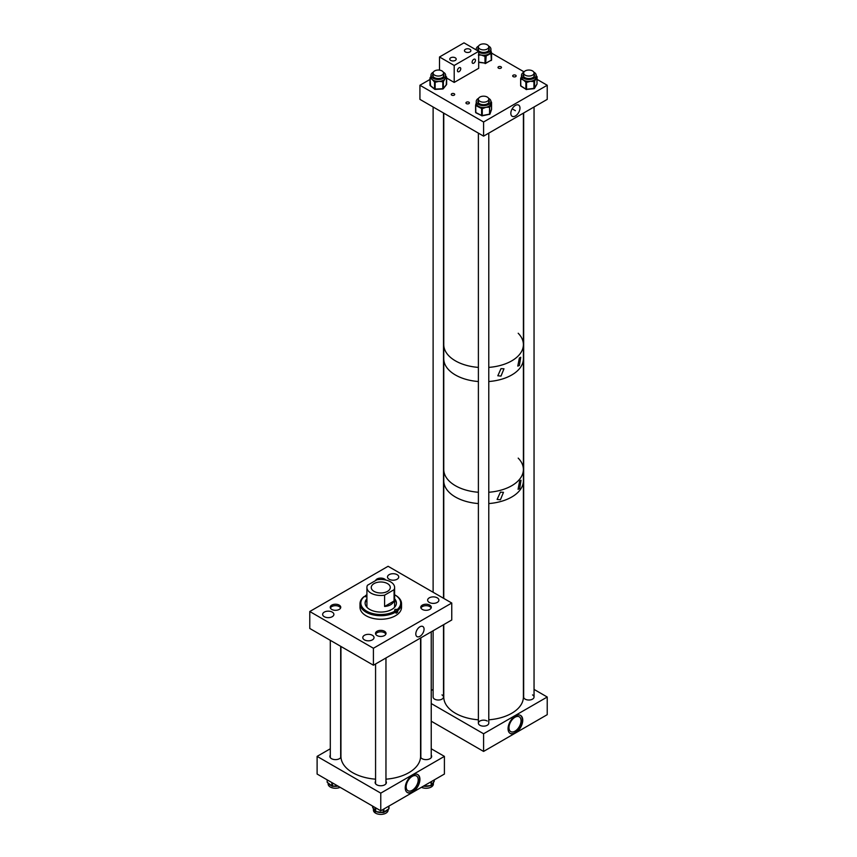 <?xml version="1.0" encoding="UTF-8"?>
<svg xmlns="http://www.w3.org/2000/svg" width="857" height="857" viewBox="0 0 857 857"><rect width="100%" height="100%" fill="white"/><g stroke="black" fill="none" stroke-linecap="round" stroke-linejoin="round"><path stroke-width="1.29" d="M419.93 636.322A5.838 3.374 120 0 0 423.776 631.084A5.838 3.374 120 0 0 422.737 626.446A5.838 3.374 120 0 0 419.93 626.788A5.838 3.374 120 0 0 416.148 631.834A5.838 3.374 120 0 0 416.909 636.547A5.838 3.374 120 0 0 419.93 636.322M372.377 635.283A5.624 3.246 0 0 0 366.26 634.587A5.624 3.246 0 0 0 362.79 637.576A5.624 3.246 0 0 0 364.429 639.879A5.624 3.246 0 0 0 370.556 640.575A5.624 3.246 0 0 0 374.027 637.576A5.624 3.246 0 0 0 372.377 635.283M332.237 612.102A5.624 3.246 0 0 0 326.11 611.405A5.624 3.246 0 0 0 322.639 614.405A5.624 3.246 0 0 0 324.289 616.697A5.624 3.246 0 0 0 330.416 617.404A5.624 3.246 0 0 0 333.887 614.405A5.624 3.246 0 0 0 332.237 612.102M429.764 605.117A5.26 3.042 0 0 0 424.022 604.464A5.26 3.042 0 0 0 420.776 607.27A5.26 3.042 0 0 0 422.319 609.413A5.26 3.042 0 0 0 428.05 610.077A5.26 3.042 0 0 0 431.296 607.27A5.26 3.042 0 0 0 429.764 605.117M437.241 597.832A5.624 3.246 0 0 0 431.114 597.136A5.624 3.246 0 0 0 427.643 600.136A5.624 3.246 0 0 0 429.293 602.428A5.624 3.246 0 0 0 435.42 603.135A5.624 3.246 0 0 0 438.891 600.136A5.624 3.246 0 0 0 437.241 597.832M385.65 579.996A5.26 3.042 0 0 0 384.482 578.978A5.26 3.042 0 0 0 379.201 578.229A5.26 3.042 0 0 0 375.591 580.575M397.102 574.661A5.624 3.246 0 0 0 390.974 573.954A5.624 3.246 0 0 0 387.503 576.954A5.624 3.246 0 0 0 389.142 579.246A5.624 3.246 0 0 0 395.27 579.953A5.624 3.246 0 0 0 398.741 576.954A5.624 3.246 0 0 0 397.102 574.661M339.211 605.117A5.26 3.042 0 0 0 333.48 604.464A5.26 3.042 0 0 0 330.224 607.27A5.26 3.042 0 0 0 331.766 609.413A5.26 3.042 0 0 0 337.508 610.077A5.26 3.042 0 0 0 340.754 607.27A5.26 3.042 0 0 0 339.211 605.117M384.493 631.255A5.26 3.042 0 0 0 378.751 630.602A5.26 3.042 0 0 0 375.505 633.409A5.26 3.042 0 0 0 377.048 635.551A5.26 3.042 0 0 0 382.779 636.215A5.26 3.042 0 0 0 386.025 633.409A5.26 3.042 0 0 0 384.493 631.255M373.416 665.214L373.416 648.256L309.773 611.512L388.103 566.284L451.757 603.028L451.757 619.986L373.416 665.214L309.773 628.47L309.773 611.512M373.416 648.256L451.757 603.028M365.618 601.421A17.258 9.963 180 0 1 366.914 600.254M365.114 603.382A15.662 9.041 180 0 1 366.914 599.504M394.616 598.807A15.662 9.041 180 0 1 396.427 603.028A15.662 9.041 180 0 1 387.525 611.18A15.662 9.041 180 0 1 370.942 610.066A15.662 9.041 180 0 1 365.103 603.028A15.662 9.041 180 0 1 366.914 598.807M367.085 607.431A13.851 7.992 180 0 1 366.914 606.188L366.914 587.484A13.851 7.992 0 0 0 370.974 593.13A13.851 7.992 0 0 0 384.589 595.165L384.589 606.467C389.367 606.081 392.527 604.26 394.07 600.993L394.07 589.691A13.851 7.992 0 0 0 394.616 587.484A13.851 7.992 0 0 0 390.556 581.828A13.851 7.992 0 0 0 376.941 579.793L367.46 585.267A13.851 7.992 0 0 0 366.914 587.484M395.141 595.069A20.772 11.987 180 0 1 395.452 595.251A20.772 11.987 180 0 1 401.537 603.724A20.772 11.987 180 0 1 397.723 610.645L397.723 612.102L396.748 611.641L396.748 609.488A1.307 0.75 0 0 0 395.366 609.402A1.307 0.75 0 0 0 394.627 610.077A1.307 0.75 0 0 0 395.109 610.666L395.431 610.805A19.915 11.495 180 0 1 368.274 611.984A19.915 11.495 180 0 1 364.471 596.418L364.782 596.568A1.307 0.75 0 0 0 366.164 596.654A1.307 0.75 0 0 0 366.903 595.979A1.307 0.75 0 0 0 366.41 595.39L365.436 595.636A20.772 11.987 180 0 1 366.078 595.251A19.915 11.495 180 0 1 366.678 594.897A19.915 11.495 180 0 1 366.914 594.769M366.678 594.897L366.078 595.251A20.772 11.987 180 0 1 366.389 595.069M397.723 612.102A20.772 11.987 180 0 1 396.095 613.269L396.095 611.823A20.772 11.987 180 0 1 367.739 613.066A20.772 11.987 180 0 1 359.994 603.724A20.772 11.987 180 0 1 363.797 596.804L364.471 596.418M401.537 603.724L401.537 607.27A20.772 11.987 180 0 1 389.731 618.09A20.772 11.987 180 0 1 367.739 616.612A20.772 11.987 180 0 1 359.994 607.27L359.994 603.724M365.436 596.718L365.436 595.636M395.431 610.805L396.095 611.823M396.748 609.488L397.723 610.645M394.616 594.769A19.915 11.495 180 0 1 394.841 594.897A19.915 11.495 180 0 1 397.059 609.638M394.616 587.484L394.616 606.188A13.851 7.992 180 0 1 394.445 607.431M394.616 600.254A17.258 9.963 180 0 1 395.902 601.421M394.616 599.504A15.662 9.041 180 0 1 396.416 603.382M395.87 611.469A1.307 0.75 180 0 1 396.748 611.641M374.027 591.362A9.523 5.496 0 0 0 384.407 592.562A9.523 5.496 0 0 0 390.289 587.484A9.523 5.496 0 0 0 387.493 583.596A9.523 5.496 0 0 0 377.123 582.406A9.523 5.496 0 0 0 371.242 587.484A9.523 5.496 0 0 0 374.027 591.362M394.07 589.691L384.589 595.165M394.07 600.993L384.589 606.467M519.663 481.023L518.067 489.304L519.663 488.651L521.024 480.231L519.663 481.023M500.413 492.143L497.103 499.438L500.413 499.76L503.477 492.336L500.413 492.143M518.196 458.12A39.808 22.989 180 0 1 523.391 469.465A39.808 22.989 180 0 1 488.779 492.261A39.808 22.989 0 0 0 523.391 469.465L523.391 480.777A39.808 22.989 180 0 1 488.779 503.562A39.808 22.989 0 0 0 523.391 480.777L523.391 697.02A39.808 22.989 0 0 1 488.779 719.805M478.388 492.261A39.808 22.989 180 0 1 455.431 485.726A39.808 22.989 180 0 1 443.765 469.465A39.808 22.989 0 0 0 455.431 485.726A39.808 22.989 0 0 0 478.388 492.261M478.388 503.562A39.808 22.989 180 0 1 455.431 497.028A39.808 22.989 180 0 1 443.765 480.777A39.808 22.989 0 0 0 473.921 503.07A39.808 22.989 0 0 0 478.388 503.562M519.374 358.012L517.778 366.1L519.374 365.478L520.756 357.262L519.374 358.012M501.002 368.617L497.821 375.784L501.002 376.084L503.97 368.789L501.002 368.617M523.391 469.465L523.391 358.74A39.808 22.989 180 0 1 488.779 381.526A39.808 22.989 0 0 0 523.391 358.74L523.391 344.61A39.808 22.989 180 0 1 488.779 367.396A39.808 22.989 0 0 0 523.391 344.61A39.808 22.989 180 0 0 518.196 333.255M478.388 381.526A39.808 22.989 180 0 1 455.431 374.991A39.808 22.989 180 0 1 443.765 358.74A39.808 22.989 0 0 0 455.431 374.991A39.808 22.989 0 0 0 478.388 381.526M478.388 367.396A39.808 22.989 180 0 1 455.431 360.861A39.808 22.989 180 0 1 443.765 344.61A39.808 22.989 0 0 0 455.431 360.861A39.808 22.989 0 0 0 478.388 367.396M515.4 105.422A6.46 3.728 120 0 0 511.222 110.971A6.46 3.728 120 0 0 512.025 116.188A6.46 3.728 120 0 0 515.4 115.963A6.46 3.728 120 0 0 519.663 110.135A6.46 3.728 120 0 0 518.474 105.015A6.46 3.728 120 0 0 515.4 105.422M513.193 76.627A1.735 0.996 180 0 1 512.69 75.919A1.735 0.996 180 0 1 513.761 74.998A1.735 0.996 180 0 1 515.646 75.212A1.735 0.996 180 0 1 516.15 75.919A1.735 0.996 180 0 1 515.089 76.851A1.735 0.996 180 0 1 513.193 76.627M498.506 68.153A1.735 0.996 180 0 1 498.003 67.446A1.735 0.996 180 0 1 499.074 66.525A1.735 0.996 180 0 1 500.959 66.739A1.735 0.996 180 0 1 501.463 67.446A1.735 0.996 180 0 1 500.392 68.367A1.735 0.996 180 0 1 498.506 68.153M451.757 95.148A1.735 0.996 180 0 1 451.253 94.441A1.735 0.996 180 0 1 452.314 93.509A1.735 0.996 180 0 1 454.199 93.734A1.735 0.996 180 0 1 454.713 94.441A1.735 0.996 180 0 1 453.642 95.363A1.735 0.996 180 0 1 451.757 95.148M466.444 103.622A1.735 0.996 180 0 1 465.94 102.915A1.735 0.996 180 0 1 467.001 101.994A1.735 0.996 180 0 1 468.897 102.208A1.735 0.996 180 0 1 469.4 102.915A1.735 0.996 180 0 1 468.329 103.836A1.735 0.996 180 0 1 466.444 103.622M483.584 136.134L547.227 99.38L547.227 85.25L483.584 121.994L483.584 136.134L419.93 99.38L419.93 85.25L429.968 79.455M547.227 85.25L537.071 79.39M524.066 71.881L491.575 53.113M483.584 121.994L419.93 85.25M478.688 52.288A7.338 4.242 -0 0 0 485.105 53.273A7.338 4.242 -0 0 0 490.922 49.128A7.338 4.242 -0 0 0 488.533 45.999M490.75 50.145L491.404 52.459A0.696 0.557 159.7 0 0 490.729 51.977L490.804 53.53L486.187 55.941L485.715 55.084L484.494 55.234L484.28 56.176L481.313 55.062A7.338 4.242 -0 0 0 484.494 55.234A7.338 4.242 -0 0 0 485.105 55.169A7.338 4.242 -0 0 0 485.715 55.084A7.338 4.242 -0 0 0 488.49 54.173A7.338 4.242 -0 0 0 490.343 52.673A7.338 4.242 -0 0 0 490.729 51.977A7.338 4.242 -0 0 0 490.922 51.024L490.922 49.128M478.388 48.485A5.688 3.289 -0 0 0 477.917 49.481M478.388 47.778A5.688 3.289 -0 0 0 477.885 49.128A5.688 3.289 -0 0 0 484.762 52.341A5.688 3.289 -0 0 0 489.272 49.128A5.688 3.289 -0 0 0 488.769 47.778M478.388 49.342A5.26 3.042 -0 0 0 478.313 49.835A5.26 3.042 -0 0 0 478.485 50.584M478.688 54.184A7.338 4.242 -0 0 0 481.313 55.062L478.356 55.073M488.672 50.584A5.26 3.042 -0 0 0 488.844 49.835A5.26 3.042 -0 0 0 488.769 49.342M489.24 49.481A5.688 3.289 -0 0 0 488.769 48.485M478.624 45.999A7.338 4.242 -0 0 0 476.235 49.128A7.338 4.242 -0 0 0 476.396 50.006M486.187 55.941L485.64 63.172L491.34 60.204L490.879 52.395A0.696 0.557 -20.3 0 1 491.532 52.716L490.836 50.413M478.624 98.276A7.338 4.242 -0 0 0 476.246 101.405A7.338 4.242 -0 0 0 482.127 105.561A7.338 4.242 -0 0 0 490.922 101.405A7.338 4.242 -0 0 0 488.533 98.276M476.246 101.405L476.246 103.301A7.338 4.242 -0 0 0 476.449 104.308A7.338 4.242 -0 0 0 476.846 104.993A7.338 4.242 -0 0 0 478.731 106.482A7.338 4.242 -0 0 0 481.516 107.371A7.338 4.242 -0 0 0 482.127 107.457A7.338 4.242 -0 0 0 482.748 107.511A7.338 4.242 -0 0 0 485.919 107.318L482.973 108.464L482.748 107.511L482.062 107.65L481.602 108.518L476.396 105.861L476.31 104.715A0.696 0.557 -160.7 0 0 475.624 105.207L475.849 112.535L481.602 115.47L481.602 108.518L482.277 108.593L482.277 115.545L489.561 114.131L489.561 107.179L485.919 107.318A7.338 4.242 -0 0 0 488.651 106.375A7.338 4.242 -0 0 0 489.476 105.829A7.338 4.242 -0 0 0 490.772 104.147L490.161 106.472A0.696 0.557 -160.7 0 0 489.476 105.829L490.011 113.831L491.532 109.492L491.532 102.54L490.772 104.147A7.338 4.242 -0 0 0 490.922 103.301L490.922 101.405M489.24 101.758A5.688 3.289 -0 0 0 488.779 100.772M478.388 100.065A5.688 3.289 -0 0 0 477.895 101.405A5.688 3.289 -0 0 0 482.459 104.629A5.688 3.289 -0 0 0 489.272 101.405A5.688 3.289 -0 0 0 488.779 100.065M488.683 102.872A5.26 3.042 -0 0 0 488.844 102.112A5.26 3.042 -0 0 0 488.779 101.619M476.396 105.861L475.849 105.582L476.449 104.308A0.696 0.557 -160.7 0 0 475.774 104.79L476.385 102.465M478.388 101.619A5.26 3.042 -0 0 0 478.324 102.112A5.26 3.042 -0 0 0 478.485 102.872M478.388 100.772A5.688 3.289 -0 0 0 477.927 101.758M482.973 108.464L481.516 107.371L481.056 108.239M476.31 102.722L475.656 105.057A0.696 0.696 0 0 0 475.614 105.282L475.614 112.235L476.31 112.803M490.922 102.358A0.696 0.557 19.3 0 1 491.393 102.947M490.161 106.472L490.011 106.879A0.696 0.557 19.3 0 0 489.336 106.236L488.651 106.375L488.865 107.318M523.906 72.138A7.338 4.242 -0 0 0 521.517 75.266A7.338 4.242 -0 0 0 525.834 79.133A7.338 4.242 -0 0 0 533.707 78.448A7.338 4.242 -0 0 0 536.193 75.266A7.338 4.242 -0 0 0 533.804 72.138M536.193 76.701A0.696 0.536 30.2 0 1 536.803 77.376L534.822 80.783A0.696 0.536 -149.8 0 0 534.168 80.097L533.225 80.569L533.365 81.533L530.312 81.319A7.338 4.242 -0 0 0 533.225 80.569A7.338 4.242 -0 0 0 533.707 80.344A7.338 4.242 -0 0 0 534.168 80.097A7.338 4.242 -0 0 0 535.807 78.512A7.338 4.242 -0 0 0 536.193 77.162L536.193 75.266M523.659 74.634A5.688 3.289 -0 0 0 523.198 75.62M523.659 73.927A5.688 3.289 -0 0 0 523.166 75.266A5.688 3.289 -0 0 0 526.519 78.266A5.688 3.289 -0 0 0 532.625 77.73A5.688 3.289 -0 0 0 534.543 75.266A5.688 3.289 -0 0 0 534.05 73.927M523.659 75.48A5.26 3.042 -0 0 0 523.595 75.973A5.26 3.042 -0 0 0 523.756 76.734M521.517 75.266L521.517 77.162A7.338 4.242 -0 0 0 521.559 77.644A7.338 4.242 -0 0 0 521.817 78.362A7.338 4.242 -0 0 0 523.348 79.969L521.292 79.187L521.335 78.051A0.696 0.536 -149.8 0 0 520.67 78.48L520.81 85.829L525.887 89.149L525.887 82.197L523.348 79.969A7.338 4.242 -0 0 0 525.93 81.051A7.338 4.242 -0 0 0 527.119 81.286A7.338 4.242 -0 0 0 530.312 81.319L527.259 82.24L527.119 81.286L526.412 81.372L525.887 82.197L526.552 82.326L526.552 89.278L534.393 88.303L537.028 83.932L536.803 77.376M521.292 79.187L521.559 77.644A0.696 0.536 -149.8 0 0 520.906 78.083L521.892 75.823M533.954 76.734A5.26 3.042 -0 0 0 534.115 75.973A5.26 3.042 -0 0 0 534.05 75.48M534.511 75.62A5.688 3.289 -0 0 0 534.05 74.634M536.418 76.273L537.028 76.98A0.696 0.536 30.2 0 0 536.375 76.284L536.193 76.166M527.259 82.24L525.93 81.051L525.416 81.886M521.699 76.219L520.735 78.266A0.696 0.696 0 0 0 520.638 78.608L520.638 85.561L521.302 86.15M433.353 72.138A7.338 4.242 -0 0 0 430.964 75.266A7.338 4.242 -0 0 0 430.996 75.662A7.338 4.242 -0 0 0 438.645 79.497A7.338 4.242 -0 0 0 445.64 75.266A7.338 4.242 -0 0 0 445.608 74.87A7.338 4.242 -0 0 0 443.262 72.138M430.964 75.266L430.964 77.162A7.338 4.242 -0 0 0 430.964 77.194A7.338 4.242 -0 0 0 430.996 77.559A7.338 4.242 -0 0 0 431.082 77.912A7.338 4.242 -0 0 0 432.314 79.615L430.118 77.708L430.096 85.325L434.531 88.946L434.531 81.983L432.314 79.615A7.338 4.242 -0 0 0 434.681 80.847A7.338 4.242 -0 0 0 435.827 81.147A7.338 4.242 -0 0 0 438.988 81.383L435.892 82.111L435.827 81.147L435.099 81.19L434.531 81.983L435.163 82.154L435.163 89.107L442.801 88.7L442.801 81.747L438.988 81.383A7.338 4.242 -0 0 0 442.019 80.815A7.338 4.242 -0 0 0 443.048 80.397A7.338 4.242 -0 0 0 444.976 78.93L443.669 81.136L442.737 80.783L442.801 81.747L443.369 81.511L443.369 88.464L446.636 84.275L446.636 77.323L444.976 78.93A7.338 4.242 -0 0 0 445.64 77.162A7.338 4.242 -0 0 0 445.64 77.13L446.272 77.869M433.117 73.916A5.688 3.289 -0 0 0 432.614 75.266A5.688 3.289 -0 0 0 432.635 75.566A5.688 3.289 -0 0 0 438.57 78.544A5.688 3.289 -0 0 0 444.001 75.266A5.688 3.289 -0 0 0 443.969 74.955A5.688 3.289 -0 0 0 443.498 73.916M433.117 75.48A5.26 3.042 -0 0 0 433.042 75.973A5.26 3.042 -0 0 0 433.064 76.252A5.26 3.042 -0 0 0 433.203 76.723M443.401 76.723A5.26 3.042 -0 0 0 443.572 75.973A5.26 3.042 -0 0 0 443.54 75.695A5.26 3.042 -0 0 0 443.498 75.48M430.621 77.194L430.964 76.627M443.958 75.62A5.688 3.289 -0 0 0 443.498 74.623M433.117 74.623A5.688 3.289 -0 0 0 432.646 75.62M430.514 78.715L430.964 77.194L430.332 77.569M443.669 81.136L442.019 80.815L442.083 81.779M435.892 82.111L435.163 82.154L434.681 80.847L434.113 81.64M412.592 775.103A10.391 5.999 -60 0 1 417.777 774.589A10.391 5.999 -60 0 1 419.373 782.912A10.391 5.999 -60 0 1 412.592 792.061A10.391 5.999 -60 0 1 407.396 792.575A10.391 5.999 -60 0 1 405.8 784.251A10.391 5.999 -60 0 1 412.592 775.103M407.204 792.457A10.391 5.999 120 0 0 412.196 791.836A10.391 5.999 120 0 0 418.923 782.859A10.391 5.999 120 0 0 417.584 774.482M420.562 757.106A5.624 3.246 0 0 0 422.062 758.681A5.624 3.246 0 0 0 428.189 759.388A5.624 3.246 0 0 0 431.66 756.388A5.624 3.246 0 0 0 431.232 755.135M330.299 755.135A5.624 3.246 0 0 0 329.87 756.377A5.624 3.246 0 0 0 331.509 758.681A5.624 3.246 0 0 0 337.047 759.495A5.624 3.246 0 0 0 340.968 757.106M375.57 781.273A5.624 3.246 0 0 0 375.141 782.516A5.624 3.246 0 0 0 376.791 784.819A5.624 3.246 0 0 0 382.918 785.515A5.624 3.246 0 0 0 386.389 782.516A5.624 3.246 0 0 0 385.961 781.273M412.196 790.325A8.527 4.928 120 0 0 417.766 782.805A8.527 4.928 120 0 0 416.459 775.971A8.527 4.928 120 0 0 412.196 776.388A8.527 4.928 120 0 0 406.625 783.909A8.527 4.928 120 0 0 407.932 790.743A8.527 4.928 120 0 0 412.196 790.325M380.765 810.786L380.765 793.132L317.111 756.377L317.111 774.042L380.765 810.786L444.408 774.042L444.408 756.377L431.232 748.772M317.111 756.377L330.299 748.772M380.765 793.132L444.408 756.377M433.374 782.687L433.374 784.026A7.338 4.242 180 0 1 430.632 787.337A7.338 4.242 180 0 1 421.419 787.315M423.969 786.19L430.118 785.644A7.338 4.242 180 0 1 429.1 785.976A7.338 4.242 180 0 1 427.15 786.308A7.338 4.242 180 0 1 425.029 786.319A7.338 4.242 180 0 1 424.065 786.201M433.299 782.741A7.338 4.242 180 0 1 433.128 783.212A7.338 4.242 180 0 1 432.881 783.662A7.338 4.242 180 0 1 432.185 784.444A7.338 4.242 180 0 1 431.746 784.787L433.771 781.809M425.029 786.319L423.347 786.201M431.478 781.498L431.275 785.333L430.942 781.82M430.835 785.58L429.1 785.976M388.103 809.479L388.103 810.165A7.338 4.242 180 0 1 383.25 814.15A7.338 4.242 180 0 1 373.427 810.165L373.427 808.783M387.739 809.586A7.338 4.242 180 0 1 387.171 810.336A7.338 4.242 180 0 1 386.368 811.001A7.338 4.242 180 0 1 384.932 811.75A7.338 4.242 180 0 1 384.332 811.965M373.02 807.808L374.905 810.818A7.338 4.242 180 0 1 374.488 810.454A7.338 4.242 180 0 1 373.856 809.694A7.338 4.242 180 0 1 373.641 809.276A7.338 4.242 180 0 1 373.491 808.837M382.533 812.372A7.338 4.242 180 0 1 381.579 812.468A7.338 4.242 180 0 1 379.458 812.436A7.338 4.242 180 0 1 377.53 812.061A7.338 4.242 180 0 1 376.523 811.718L382.651 812.361M383.893 808.987L383.893 812.125L387.942 809.404M384.932 811.75L383.754 812.436L384.354 811.804M373.641 809.276L372.624 807.273A0.696 0.696 0 0 1 372.527 806.908L372.559 806.051M377.53 812.061L376.394 811.547M375.698 811.654L374.905 810.818L375.152 807.551M340.111 787.315A7.338 4.242 180 0 1 339.843 787.433A7.338 4.242 180 0 1 332.184 787.808A7.338 4.242 180 0 1 328.145 784.016L328.145 783.18M338.012 786.105A7.338 4.242 180 0 1 336.308 786.33A7.338 4.242 180 0 1 334.198 786.298A7.338 4.242 180 0 1 333.212 786.148M331.455 785.655A7.338 4.242 180 0 1 330.888 785.419A7.338 4.242 180 0 1 329.581 784.637A7.338 4.242 180 0 1 328.906 783.994A7.338 4.242 180 0 1 328.435 783.287M333.137 786.137L337.669 785.901M328.156 782.998L331.863 785.88L331.863 782.548M328.906 783.994L327.738 782.623M334.198 786.298L332.462 786.308L333.223 785.965M515.4 715.959A10.391 5.999 -60 0 1 520.595 715.445A10.391 5.999 -60 0 1 522.192 723.769A10.391 5.999 -60 0 1 515.4 732.917A10.391 5.999 -60 0 1 510.215 733.431A10.391 5.999 -60 0 1 508.619 725.108A10.391 5.999 -60 0 1 515.4 715.959M510.022 733.313A10.391 5.999 120 0 0 515.014 732.692A10.391 5.999 120 0 0 521.742 723.715A10.391 5.999 120 0 0 520.392 715.338M515.014 731.171A8.527 4.928 120 0 0 520.585 723.662A8.527 4.928 120 0 0 519.278 716.827A8.527 4.928 120 0 0 515.014 717.245A8.527 4.928 120 0 0 509.444 724.765A8.527 4.928 120 0 0 510.751 731.599A8.527 4.928 120 0 0 515.014 731.171M433.117 630.752L433.117 697.02A5.196 2.999 0 0 0 434.638 699.141A5.196 2.999 0 0 0 440.294 699.783A5.196 2.999 0 0 0 443.498 697.02A5.196 2.999 0 0 0 441.976 694.898M487.258 721.037A5.196 2.999 0 0 0 481.591 720.383A5.196 2.999 0 0 0 478.388 723.158A5.196 2.999 0 0 0 479.909 725.279A5.196 2.999 0 0 0 485.565 725.922A5.196 2.999 0 0 0 488.779 723.158L488.779 133.135M523.659 112.985L523.659 697.02A5.196 2.999 0 0 0 525.18 699.141A5.196 2.999 0 0 0 530.837 699.794A5.196 2.999 0 0 0 534.05 697.02A5.196 2.999 0 0 0 532.529 694.898M433.117 689.403L431.232 690.496M431.232 703.543L483.584 733.763L483.584 751.428L431.232 721.198M483.584 733.763L547.227 697.02L547.227 714.674L483.584 751.428M547.227 697.02L534.05 689.403M455.26 57.794A3.224 1.864 0 0 0 451.746 57.387A3.224 1.864 0 0 0 449.764 59.101A3.224 1.864 0 0 0 450.707 60.419A3.224 1.864 0 0 0 454.21 60.826A3.224 1.864 0 0 0 456.203 59.101A3.224 1.864 0 0 0 455.26 57.794M469.947 49.31A3.224 1.864 0 0 0 466.433 48.903A3.224 1.864 0 0 0 464.451 50.627A3.224 1.864 0 0 0 465.394 51.934A3.224 1.864 0 0 0 468.897 52.341A3.224 1.864 0 0 0 470.889 50.627A3.224 1.864 0 0 0 469.947 49.31M459.095 67.778A2.357 1.36 -60 0 1 460.273 67.66A2.357 1.36 -60 0 1 460.637 69.556A2.357 1.36 -60 0 1 459.095 71.624A2.357 1.36 -60 0 1 457.927 71.742A2.357 1.36 -60 0 1 457.563 69.856A2.357 1.36 -60 0 1 459.095 67.778M473.792 59.304A2.357 1.36 -60 0 1 474.96 59.187A2.357 1.36 -60 0 1 475.324 61.072A2.357 1.36 -60 0 1 473.792 63.15A2.357 1.36 -60 0 1 472.614 63.257A2.357 1.36 -60 0 1 472.25 61.372A2.357 1.36 -60 0 1 473.792 59.304M478.688 51.334L463.991 42.85L439.512 56.98L454.199 65.464L478.688 51.334L478.688 68.292L454.199 82.422L454.199 65.464M439.512 70.124L439.512 56.98M454.199 82.422L446.636 78.051M340.947 646.467L340.947 756.377A39.808 22.989 0 0 0 368.231 778.199A39.808 22.989 0 0 0 375.57 779.174M385.961 779.174A39.808 22.989 0 0 0 420.573 756.377L420.573 637.994M385.843 634.201A5.196 2.999 0 0 0 379.319 631.941A5.196 2.999 0 0 0 375.687 634.201M431.125 608.063A5.196 2.999 0 0 0 429.711 606.563A5.196 2.999 0 0 0 424.558 605.813A5.196 2.999 0 0 0 420.958 608.063M340.572 608.063A5.196 2.999 0 0 0 339.158 606.563A5.196 2.999 0 0 0 334.016 605.803A5.196 2.999 0 0 0 330.406 608.063M443.765 624.603L443.765 697.02A39.808 22.989 0 0 0 473.921 719.312A39.808 22.989 0 0 0 478.388 719.805M525.18 75.159A5.196 2.999 0 0 0 530.837 75.812A5.196 2.999 0 0 0 534.05 73.038A5.196 2.999 0 0 0 532.529 70.917A5.196 2.999 0 0 0 526.862 70.274A5.196 2.999 0 0 0 523.659 73.038A5.196 2.999 0 0 0 525.18 75.159M478.495 98.566A5.196 2.999 0 0 0 478.388 99.176A5.196 2.999 0 0 0 483.048 102.165A5.196 2.999 0 0 0 488.672 99.787A5.196 2.999 0 0 0 488.779 99.176A5.196 2.999 0 0 0 484.109 96.198A5.196 2.999 0 0 0 478.495 98.566M479.909 49.02A5.196 2.999 0 0 0 485.565 49.674A5.196 2.999 0 0 0 488.769 46.899A5.196 2.999 0 0 0 487.247 44.778A5.196 2.999 0 0 0 481.591 44.125A5.196 2.999 0 0 0 478.388 46.899A5.196 2.999 0 0 0 479.909 49.02M434.96 70.745A5.196 2.999 0 0 0 433.117 73.038A5.196 2.999 0 0 0 436.117 75.759A5.196 2.999 0 0 0 441.655 75.33A5.196 2.999 0 0 0 443.498 73.038A5.196 2.999 0 0 0 440.498 70.317A5.196 2.999 0 0 0 434.96 70.745M366.41 596.568L366.41 595.39M478.688 62.09L485.64 63.172L478.688 62.368M490.879 60.472L491.2 60.526A0.696 0.696 0 0 0 491.575 59.915L485.501 63.493A0.696 0.696 0 0 1 485.051 63.557L484.966 56.305L485.18 55.362L485.64 56.219L484.28 56.176M491.554 53.038L491.575 59.915L491.575 52.963A0.696 0.696 0 0 0 491.532 52.716A0.696 0.557 -20.3 0 1 491.554 52.877L490.804 53.53M489.336 114.324L482.191 115.845L475.989 112.856A0.696 0.696 0 0 1 475.614 112.235L475.624 105.357M481.602 115.47L482.191 115.845A0.696 0.696 0 0 1 481.752 115.781L481.602 115.47M491.447 102.251L491.532 102.54A0.696 0.557 19.3 0 0 490.922 101.908M490.922 101.854L491.168 101.844A0.696 0.696 0 0 1 491.554 102.454L491.554 109.417A0.696 0.696 0 0 1 491.511 109.642L489.99 113.981A0.696 0.696 0 0 1 489.465 114.431L490.011 113.831A0.696 0.557 19.3 0 1 489.54 114.324M534.822 80.783L533.365 81.533M533.932 88.571L533.932 80.494A0.696 0.536 30.2 0 1 534.586 81.179L534.586 88.132A0.696 0.536 30.2 0 1 534.061 88.592M536.193 76.605L536.761 76.273A0.696 0.696 0 0 1 537.071 76.851L537.028 83.675M536.814 84.318A0.696 0.536 30.2 0 0 536.975 84.157A0.696 0.696 0 0 0 537.071 83.804L537.028 83.932A0.696 0.536 30.2 0 1 536.975 84.157L534.532 88.357A0.696 0.696 0 0 1 534.018 88.7L526.037 89.471A0.696 0.696 0 0 0 526.487 89.578L520.949 86.15A0.696 0.696 0 0 1 520.638 85.561L520.67 78.737M446.636 77.28L446.636 77.323A0.696 0.696 0 0 0 446.39 76.787L446.636 77.28M446.251 84.854L446.572 77.484L445.64 76.509M430.546 85.689L430.032 78.308M445.64 77.13L446.39 76.787L445.64 76.144M442.737 88.86L443.369 88.464L442.801 88.882M434.531 88.946L435.142 89.396L434.531 88.946M430.225 785.473L430.9 785.708A0.696 0.696 0 0 0 431.414 785.408L431.478 785.162M434.317 779.87L434.006 781.434L434.274 779.891M433.128 783.212L434.199 781.273A0.696 0.696 0 0 0 434.317 780.888L434.274 780.748M430.932 785.601L432.185 784.444M382.522 812.19L383.24 812.265L383.24 809.362M375.687 807.851L375.687 811.472L375.152 811.215M389.014 806.019L388.714 809.062L388.853 806.116M388.971 806.051L389.014 808.483A0.696 0.696 0 0 1 388.714 809.062L387.171 810.336M381.579 812.468L383.283 812.554A0.696 0.696 0 0 0 383.754 812.436L383.24 812.265L383.893 812.125M372.559 806.769L372.527 806.03M375.805 811.643L375.73 811.772A0.696 0.696 0 0 1 375.216 811.44L374.488 810.454M332.495 782.923L332.495 786.019L331.434 785.515M327.17 779.838L327.17 782.055L327.224 779.881M327.31 779.924L327.17 782.055A0.696 0.696 0 0 0 327.438 782.602L327.738 782.655M330.888 785.419L332.462 786.308A0.696 0.696 0 0 1 331.991 786.158L331.863 785.858M394.841 594.897L395.452 595.251M443.765 113.145L443.765 598.411M515.4 110.692L512.175 108.828L515.4 110.692M476.235 49.128L476.235 49.92M445.64 75.266L445.64 77.162M446.636 84.275A0.696 0.696 0 0 1 446.486 84.704L443.283 88.732A0.696 0.696 0 0 1 442.78 88.989L435.142 89.396A0.696 0.696 0 0 1 434.66 89.246L430.225 85.636A0.696 0.696 0 0 1 429.968 85.089L429.968 78.137A0.696 0.696 0 0 1 430.118 77.708L431.307 75.898M375.57 663.971L375.57 783.769M385.961 657.972L385.961 783.769M431.232 631.834L431.232 757.631M420.851 637.833L420.851 757.631M340.679 646.317L340.679 757.62M330.299 640.318L330.299 757.62M523.391 113.145L523.391 344.61M534.05 73.038L534.05 76.466M534.05 106.996L534.05 697.02M523.659 73.038L523.659 76.466M478.388 99.176L478.388 102.604M478.388 133.135L478.388 723.158M488.779 99.176L488.779 102.604M488.769 46.899L488.769 50.327M478.388 46.899L478.388 50.327M433.117 73.038L433.117 76.466M433.117 106.996L433.117 592.262M443.498 73.038L443.498 76.466M443.498 112.985L443.498 598.261M443.498 624.753L443.498 697.02"/></g></svg>
